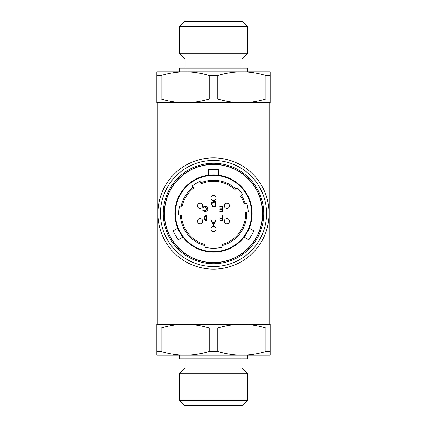 <?xml version="1.0" encoding="UTF-8"?>
<svg xmlns="http://www.w3.org/2000/svg" width="427" height="427" viewBox="0 0 427 427"><rect width="100%" height="100%" fill="white"/><g stroke="black" fill="none" stroke-linecap="round" stroke-linejoin="round"><path stroke-width="0.64" d="M157.862 316.53L157.862 102.742L185.169 102.742C193.314 102.667 201.33 101.429 209.219 99.027L209.219 75.552L217.781 75.552L217.781 99.027C225.696 101.434 233.713 102.672 241.831 102.742C249.976 102.667 257.993 101.429 265.882 99.027L265.882 75.552L270.168 75.552L270.168 102.742L241.831 102.742L269.138 102.742L269.138 324.258L241.831 324.258C233.686 324.333 225.669 325.571 217.781 327.973L217.781 351.448L209.219 351.448L209.219 327.973C201.304 325.566 193.287 324.328 185.169 324.258C177.024 324.333 169.007 325.571 161.118 327.973L161.118 351.448L156.832 351.448L156.832 324.258L185.169 324.258L157.862 324.258L157.862 316.53M164.304 213.5A49.196 49.196 0 0 0 238.101 256.104A49.196 49.196 0 0 0 238.101 170.896A49.196 49.196 0 0 0 164.304 213.5M157.862 213.5A55.638 55.638 0 0 0 241.319 261.682A55.638 55.638 0 0 0 241.319 165.318A55.638 55.638 0 0 0 157.862 213.5M160.44 213.5A53.06 53.06 0 0 0 240.033 259.451A53.06 53.06 0 0 0 240.033 167.549A53.06 53.06 0 0 0 160.44 213.5M208.525 175.187A38.638 38.638 0 0 0 174.942 215.993A38.638 38.638 0 0 0 213.5 252.138A38.638 38.638 0 0 0 252.069 215.736A38.638 38.638 0 0 0 217.962 175.123M210.922 252.053A38.638 38.638 0 0 1 174.862 213.5A38.638 38.638 0 0 1 210.922 174.947C207.538 175.273 207.538 175.273 210.922 174.947A38.638 38.638 0 0 1 252.138 213.5A38.638 38.638 0 0 1 210.922 252.053M248.637 229.571L247.948 230.991M247.9 231.092L245.941 234.487M245.925 234.508L244.084 237.108C244.249 237.572 249.72 228.098 249.235 228.183L253.996 230.932L248.845 239.857L244.084 237.108M182.014 235.891L181.128 234.588M181.064 234.492L180.066 232.864M180.066 232.859L179.105 231.103M179.094 231.076L177.765 228.183C177.274 228.093 182.745 237.567 182.916 237.108L178.155 239.857L173.004 230.932L177.765 228.183M216.078 174.947L214.834 174.889M212.166 174.889L210.922 174.947M193.757 188.067A32.196 32.196 0 0 0 182.105 206.358L181.069 206.268A33.226 33.226 0 0 1 193.239 187.165L193.757 188.067M235.122 189.641A32.196 32.196 0 0 0 201.341 183.685L200.823 182.788A33.226 33.226 0 0 1 235.917 188.974L237.113 187.971A34.774 34.774 0 0 1 242.739 194.68L241.549 195.683A33.226 33.226 0 0 1 245.178 203.471L244.153 203.647A32.196 32.196 0 0 0 240.748 196.351L241.549 195.683M221.997 244.554A32.196 32.196 0 0 0 245.674 212.272L246.699 212.091A33.226 33.226 0 0 1 221.997 245.621L221.997 244.554M201.133 183.322L201.341 183.685M181.683 206.321L182.105 206.358M181.342 215.08L180.306 214.989L181.342 215.08A32.196 32.196 0 0 0 205.003 244.554L205.003 247.217A34.774 34.774 0 0 0 221.997 247.217L221.997 245.621M213.5 175.38A38.12 38.12 0 0 0 180.488 232.56A38.12 38.12 0 0 0 246.512 232.56A38.12 38.12 0 0 0 213.5 175.38M181.069 206.268L179.516 206.129A34.774 34.774 0 0 0 178.753 214.856L180.306 214.989A33.226 33.226 0 0 0 205.003 245.621M200.823 182.788L200.044 181.438A34.774 34.774 0 0 0 192.46 185.814L193.239 187.165M246.699 212.091L248.231 211.824A34.774 34.774 0 0 0 246.71 203.199L245.178 203.471M213.5 262.568A49.068 49.068 0 0 0 255.992 188.964A49.068 49.068 0 0 0 171.008 188.964A49.068 49.068 0 0 0 213.5 262.568M218.651 175.209L218.651 169.711L208.349 169.711L208.349 175.209M213.5 200.621A2.578 2.578 0 0 1 210.922 198.048A2.578 2.578 0 0 1 213.5 195.47A2.578 2.578 0 0 1 216.078 198.048A2.578 2.578 0 0 1 213.5 200.621A2.578 2.578 0 0 1 210.922 198.048A2.578 2.578 0 0 1 213.5 195.47A2.578 2.578 0 0 1 216.078 198.048A2.578 2.578 0 0 1 213.5 200.621M200.114 208.349A2.578 2.578 0 0 1 197.541 205.771A2.578 2.578 0 0 1 200.114 203.199A2.578 2.578 0 0 1 202.692 205.771A2.578 2.578 0 0 1 200.114 208.349A2.578 2.578 0 0 1 197.541 205.771A2.578 2.578 0 0 1 200.114 203.199A2.578 2.578 0 0 1 202.692 205.771A2.578 2.578 0 0 1 200.114 208.349M200.114 223.801A2.578 2.578 0 0 1 197.541 221.229A2.578 2.578 0 0 1 200.114 218.651A2.578 2.578 0 0 1 202.692 221.229A2.578 2.578 0 0 1 200.114 223.801A2.578 2.578 0 0 1 197.541 221.229A2.578 2.578 0 0 1 200.114 218.651A2.578 2.578 0 0 1 202.692 221.229A2.578 2.578 0 0 1 200.114 223.801M213.5 231.53A2.578 2.578 0 0 1 210.922 228.952A2.578 2.578 0 0 1 213.5 226.379A2.578 2.578 0 0 1 216.078 228.952A2.578 2.578 0 0 1 213.5 231.53A2.578 2.578 0 0 1 210.922 228.952A2.578 2.578 0 0 1 213.5 226.379A2.578 2.578 0 0 1 216.078 228.952A2.578 2.578 0 0 1 213.5 231.53M226.886 223.801A2.578 2.578 0 0 1 224.308 221.229A2.578 2.578 0 0 1 226.886 218.651A2.578 2.578 0 0 1 229.459 221.229A2.578 2.578 0 0 1 226.886 223.801A2.578 2.578 0 0 1 224.308 221.229A2.578 2.578 0 0 1 226.886 218.651A2.578 2.578 0 0 1 229.459 221.229A2.578 2.578 0 0 1 226.886 223.801M226.886 208.349A2.578 2.578 0 0 1 224.308 205.771A2.578 2.578 0 0 1 226.886 203.199A2.578 2.578 0 0 1 229.459 205.771A2.578 2.578 0 0 1 226.886 208.349A2.578 2.578 0 0 1 224.308 205.771A2.578 2.578 0 0 1 226.886 203.199A2.578 2.578 0 0 1 229.459 205.771A2.578 2.578 0 0 1 226.886 208.349M213.5 225.349L211.055 220.199L211.557 220.199L212.32 221.848L214.658 221.848L215.438 220.199L215.945 220.199L213.5 225.349M213.473 224.346L214.407 222.376L212.566 222.376L213.473 224.346M206.855 215.56L206.855 220.711L205.851 220.711L204.213 219.435L204.811 218.341L203.818 217.023L205.462 215.56L206.855 215.56M206.396 220.183L206.396 218.533L204.677 219.425L206.396 220.183M206.396 218.005L206.396 216.089L205.734 216.089L204.282 217.023L205.125 217.941L206.396 218.005M205.077 211.573L202.83 210.495L203.236 210.185L205.104 211.045L207.389 208.856L205.072 206.684L203.236 207.543L202.83 207.234L205.072 206.156L207.196 207.058L207.848 208.894C207.687 210.564 206.764 211.456 205.077 211.573M213.884 201.651L215.48 201.651L215.48 206.801L212.806 206.62L211.253 204.165C211.349 202.505 212.23 201.667 213.884 201.651M215.021 202.179L212.956 202.313L211.717 204.165L213.073 206.129L215.021 206.273L215.021 202.179M222.787 206.289L222.787 211.44L219.878 211.44L219.878 210.911L222.323 210.911L222.323 209.326L219.878 209.326L219.878 208.798L222.323 208.798L222.323 206.817L219.878 206.817L219.878 206.289L222.787 206.289M222.584 215.56L222.584 220.711L220.076 220.711L220.076 220.183L222.125 220.183L222.125 218.597L220.076 218.597L220.076 218.069L222.125 218.069L222.125 215.56L222.584 215.56M161.118 351.448C169.028 353.855 177.045 355.093 185.169 355.168L156.832 355.168L156.832 351.448M156.832 327.973L161.118 327.973M217.781 351.448C225.696 353.855 233.713 355.093 241.831 355.168L185.169 355.168C193.314 355.093 201.33 353.85 209.219 351.448M209.219 327.973L217.781 327.973M185.169 324.258L241.831 324.258C249.955 324.328 257.972 325.566 265.882 327.973L265.882 351.448C257.993 353.85 249.976 355.093 241.831 355.168L270.168 355.168L270.168 351.448L265.882 351.448M265.882 327.973L270.168 327.973L270.168 351.448M241.831 324.258L270.168 324.258L270.168 327.973M242.237 405.65L184.763 405.65L179.612 400.499L247.388 400.499L242.237 405.65M179.612 373.198L184.763 368.042L242.237 368.042L247.388 373.198L179.612 373.198L179.612 400.499M247.5 355.168L247.5 358.771L179.5 358.771L179.5 355.168M265.882 75.552C257.972 73.145 249.955 71.907 241.831 71.832L270.168 71.832L270.168 75.552M270.168 99.027L265.882 99.027M209.219 75.552C201.304 73.145 193.287 71.907 185.169 71.832L241.831 71.832C233.686 71.907 225.669 73.15 217.781 75.552M217.781 99.027L209.219 99.027M241.831 102.742L185.169 102.742C177.045 102.672 169.028 101.434 161.118 99.027L161.118 75.552C169.007 73.15 177.024 71.907 185.169 71.832L156.832 71.832L156.832 75.552L161.118 75.552M161.118 99.027L156.832 99.027L156.832 75.552M185.169 102.742L156.832 102.742L156.832 99.027M184.763 21.35L242.237 21.35L247.388 26.501L179.612 26.501L184.763 21.35M247.388 53.802L242.237 58.958L184.763 58.958L179.612 53.802L247.388 53.802L247.388 26.501M179.5 71.832L179.5 68.229L247.5 68.229L247.5 71.832M163.274 213.5A50.226 50.226 0 0 0 238.613 256.995A50.226 50.226 0 0 0 238.613 170.005A50.226 50.226 0 0 0 163.274 213.5M247.388 373.198L247.388 400.499M185.169 358.771L185.169 368.042M241.831 358.771L241.831 368.042M179.612 53.802L179.612 26.501M241.831 68.229L241.831 58.958M185.169 68.229L185.169 58.958"/></g></svg>
